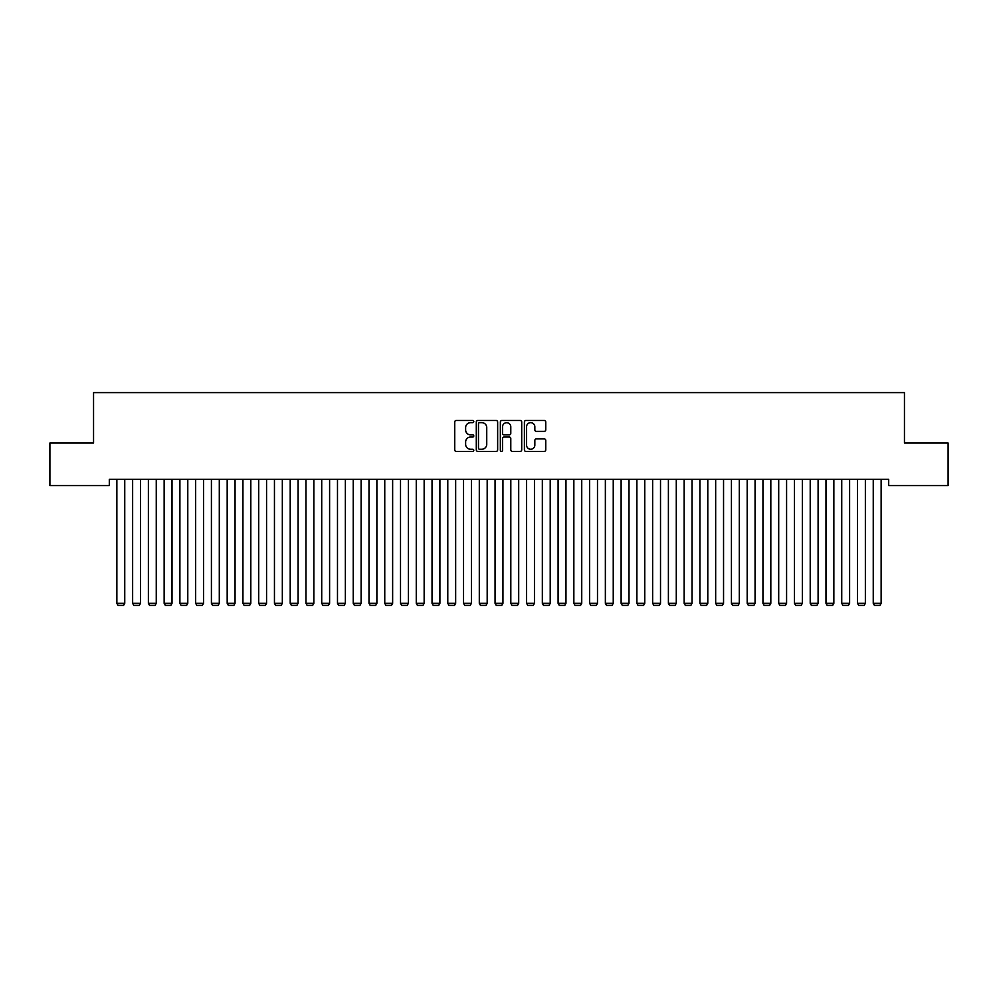 <?xml version="1.0" encoding="UTF-8"?>
<svg xmlns="http://www.w3.org/2000/svg" width="998" height="998" viewBox="0 0 998 998"><rect width="100%" height="100%" fill="white"/><g stroke="black" fill="none" stroke-linecap="round" stroke-linejoin="round"><path stroke-width="1.5" d="M473.788 421.568A1.085 1.085 0 0 0 472.703 420.482L456.273 420.482A1.547 1.547 0 0 0 454.726 422.029L454.726 449.873A1.547 1.547 0 0 0 456.273 451.42L472.703 451.42A1.085 1.085 0 0 0 473.788 450.335A1.085 1.085 0 0 0 472.703 449.25L470.582 449.25A4.953 4.953 0 0 1 465.629 444.31L465.629 441.989A4.953 4.953 0 0 1 470.582 437.037L472.703 437.037A1.085 1.085 0 0 0 473.788 435.951A1.085 1.085 0 0 0 472.703 434.866L470.582 434.866A4.953 4.953 0 0 1 465.629 429.926L465.629 427.606A4.953 4.953 0 0 1 470.582 422.653L472.703 422.653A1.085 1.085 0 0 0 473.788 421.568M544.209 431.386A1.547 1.547 0 0 0 545.756 429.839L545.756 422.029A1.547 1.547 0 0 0 544.209 420.482L525.946 420.482A1.547 1.547 0 0 0 524.399 422.029L524.399 449.873A1.547 1.547 0 0 0 525.946 451.42L544.209 451.42A1.547 1.547 0 0 0 545.756 449.873L545.756 440.442A1.547 1.547 0 0 0 544.209 438.895L536.388 438.895A1.547 1.547 0 0 0 534.841 440.442L534.841 445.12A4.142 4.142 0 0 1 530.711 449.25A4.142 4.142 0 0 1 526.57 445.12L526.57 426.782A4.142 4.142 0 0 1 530.711 422.653A4.142 4.142 0 0 1 534.841 426.782L534.841 429.839A1.547 1.547 0 0 0 536.388 431.386L544.209 431.386M888.694 479.29L109.306 479.29L109.306 485.589L49.9 485.589L49.9 443.05L93.55 443.05L93.55 392.613L904.45 392.613L904.45 443.05L948.1 443.05L948.1 485.589L888.694 485.589L888.694 479.29M497.653 422.029A1.547 1.547 0 0 0 496.106 420.482L477.842 420.482A1.547 1.547 0 0 0 476.296 422.029L476.296 449.873A1.547 1.547 0 0 0 477.842 451.42L496.106 451.42A1.547 1.547 0 0 0 497.653 449.873L497.653 422.029M501.894 420.482L520.158 420.482A1.547 1.547 0 0 1 521.705 422.029L521.705 449.873A1.547 1.547 0 0 1 520.158 451.42L512.336 451.42A1.547 1.547 0 0 1 510.789 449.873L510.789 438.584A1.547 1.547 0 0 0 509.242 437.037L504.065 437.037A1.547 1.547 0 0 0 502.518 438.584L502.518 450.335A1.085 1.085 0 0 1 501.433 451.42A1.085 1.085 0 0 1 500.347 450.335L500.347 422.029A1.547 1.547 0 0 1 501.894 420.482M479.551 422.653A1.085 1.085 0 0 0 478.466 423.738L478.466 448.177A1.085 1.085 0 0 0 479.551 449.25L481.797 449.25A4.953 4.953 0 0 0 486.737 444.31L486.737 427.606A4.953 4.953 0 0 0 481.797 422.653L479.551 422.653M510.789 426.87A4.142 4.142 0 0 0 506.66 422.728A4.142 4.142 0 0 0 502.518 426.87L502.518 433.319A1.547 1.547 0 0 0 504.065 434.866L509.242 434.866A1.547 1.547 0 0 0 510.789 433.319L510.789 426.87M124.75 479.29L124.75 603.328L116.866 603.328L116.866 479.29M124.75 603.328L123.565 605.387L118.051 605.387L116.866 603.328M140.506 479.29L140.506 603.328L132.634 603.328L132.634 479.29M140.506 603.328L139.321 605.387L133.807 605.387L132.634 603.328M156.262 479.29L156.262 603.328L148.39 603.328L148.39 479.29M156.262 603.328L155.089 605.387L149.563 605.387L148.39 603.328M172.018 479.29L172.018 603.328L164.146 603.328L164.146 479.29M172.018 603.328L170.845 605.387L165.331 605.387L164.146 603.328M187.786 479.29L187.786 603.328L179.902 603.328L179.902 479.29M187.786 603.328L186.601 605.387L181.087 605.387L179.902 603.328M203.542 479.29L203.542 603.328L195.658 603.328L195.658 479.29M203.542 603.328L202.357 605.387L196.843 605.387L195.658 603.328M219.298 479.29L219.298 603.328L211.414 603.328L211.414 479.29M219.298 603.328L218.113 605.387L212.599 605.387L211.414 603.328M235.054 479.29L235.054 603.328L227.182 603.328L227.182 479.29M235.054 603.328L233.869 605.387L228.355 605.387L227.182 603.328M250.81 479.29L250.81 603.328L242.938 603.328L242.938 479.29M250.81 603.328L249.637 605.387L244.111 605.387L242.938 603.328M266.566 479.29L266.566 603.328L258.694 603.328L258.694 479.29M266.566 603.328L265.393 605.387L259.879 605.387L258.694 603.328M282.334 479.29L282.334 603.328L274.45 603.328L274.45 479.29M282.334 603.328L281.149 605.387L275.635 605.387L274.45 603.328M298.09 479.29L298.09 603.328L290.206 603.328L290.206 479.29M298.09 603.328L296.905 605.387L291.391 605.387L290.206 603.328M313.846 479.29L313.846 603.328L305.962 603.328L305.962 479.29M313.846 603.328L312.661 605.387L307.147 605.387L305.962 603.328M329.602 479.29L329.602 603.328L321.718 603.328L321.718 479.29M329.602 603.328L328.417 605.387L322.903 605.387L321.718 603.328M345.358 479.29L345.358 603.328L337.486 603.328L337.486 479.29M345.358 603.328L344.173 605.387L338.659 605.387L337.486 603.328M361.114 479.29L361.114 603.328L353.242 603.328L353.242 479.29M361.114 603.328L359.941 605.387L354.427 605.387L353.242 603.328M376.882 479.29L376.882 603.328L368.998 603.328L368.998 479.29M376.882 603.328L375.697 605.387L370.183 605.387L368.998 603.328M392.638 479.29L392.638 603.328L384.754 603.328L384.754 479.29M392.638 603.328L391.453 605.387L385.939 605.387L384.754 603.328M408.394 479.29L408.394 603.328L400.51 603.328L400.51 479.29M408.394 603.328L407.209 605.387L401.695 605.387L400.51 603.328M424.15 479.29L424.15 603.328L416.266 603.328L416.266 479.29M424.15 603.328L422.965 605.387L417.451 605.387L416.266 603.328M439.906 479.29L439.906 603.328L432.034 603.328L432.034 479.29M439.906 603.328L438.721 605.387L433.207 605.387L432.034 603.328M455.662 479.29L455.662 603.328L447.79 603.328L447.79 479.29M455.662 603.328L454.489 605.387L448.963 605.387L447.79 603.328M471.418 479.29L471.418 603.328L463.546 603.328L463.546 479.29M471.418 603.328L470.245 605.387L464.731 605.387L463.546 603.328M487.186 479.29L487.186 603.328L479.302 603.328L479.302 479.29M487.186 603.328L486.001 605.387L480.487 605.387L479.302 603.328M502.942 479.29L502.942 603.328L495.058 603.328L495.058 479.29M502.942 603.328L501.757 605.387L496.243 605.387L495.058 603.328M518.698 479.29L518.698 603.328L510.814 603.328L510.814 479.29M518.698 603.328L517.513 605.387L511.999 605.387L510.814 603.328M534.454 479.29L534.454 603.328L526.582 603.328L526.582 479.29M534.454 603.328L533.269 605.387L527.755 605.387L526.582 603.328M550.21 479.29L550.21 603.328L542.338 603.328L542.338 479.29M550.21 603.328L549.037 605.387L543.511 605.387L542.338 603.328M565.966 479.29L565.966 603.328L558.094 603.328L558.094 479.29M565.966 603.328L564.793 605.387L559.279 605.387L558.094 603.328M581.734 479.29L581.734 603.328L573.85 603.328L573.85 479.29M581.734 603.328L580.549 605.387L575.035 605.387L573.85 603.328M597.49 479.29L597.49 603.328L589.606 603.328L589.606 479.29M597.49 603.328L596.305 605.387L590.791 605.387L589.606 603.328M613.246 479.29L613.246 603.328L605.362 603.328L605.362 479.29M613.246 603.328L612.061 605.387L606.547 605.387L605.362 603.328M629.002 479.29L629.002 603.328L621.118 603.328L621.118 479.29M629.002 603.328L627.817 605.387L622.303 605.387L621.118 603.328M644.758 479.29L644.758 603.328L636.886 603.328L636.886 479.29M644.758 603.328L643.573 605.387L638.059 605.387L636.886 603.328M660.514 479.29L660.514 603.328L652.642 603.328L652.642 479.29M660.514 603.328L659.341 605.387L653.827 605.387L652.642 603.328M676.282 479.29L676.282 603.328L668.398 603.328L668.398 479.29M676.282 603.328L675.097 605.387L669.583 605.387L668.398 603.328M692.038 479.29L692.038 603.328L684.154 603.328L684.154 479.29M692.038 603.328L690.853 605.387L685.339 605.387L684.154 603.328M707.794 479.29L707.794 603.328L699.91 603.328L699.91 479.29M707.794 603.328L706.609 605.387L701.095 605.387L699.91 603.328M723.55 479.29L723.55 603.328L715.666 603.328L715.666 479.29M723.55 603.328L722.365 605.387L716.851 605.387L715.666 603.328M739.306 479.29L739.306 603.328L731.434 603.328L731.434 479.29M739.306 603.328L738.121 605.387L732.607 605.387L731.434 603.328M755.062 479.29L755.062 603.328L747.19 603.328L747.19 479.29M755.062 603.328L753.889 605.387L748.363 605.387L747.19 603.328M770.818 479.29L770.818 603.328L762.946 603.328L762.946 479.29M770.818 603.328L769.645 605.387L764.131 605.387L762.946 603.328M786.586 479.29L786.586 603.328L778.702 603.328L778.702 479.29M786.586 603.328L785.401 605.387L779.887 605.387L778.702 603.328M802.342 479.29L802.342 603.328L794.458 603.328L794.458 479.29M802.342 603.328L801.157 605.387L795.643 605.387L794.458 603.328M818.098 479.29L818.098 603.328L810.214 603.328L810.214 479.29M818.098 603.328L816.913 605.387L811.399 605.387L810.214 603.328M833.854 479.29L833.854 603.328L825.982 603.328L825.982 479.29M833.854 603.328L832.669 605.387L827.155 605.387L825.982 603.328M849.61 479.29L849.61 603.328L841.738 603.328L841.738 479.29M849.61 603.328L848.437 605.387L842.911 605.387L841.738 603.328M865.366 479.29L865.366 603.328L857.494 603.328L857.494 479.29M865.366 603.328L864.193 605.387L858.679 605.387L857.494 603.328M881.134 479.29L881.134 603.328L873.25 603.328L873.25 479.29M881.134 603.328L879.949 605.387L874.435 605.387L873.25 603.328"/></g></svg>
